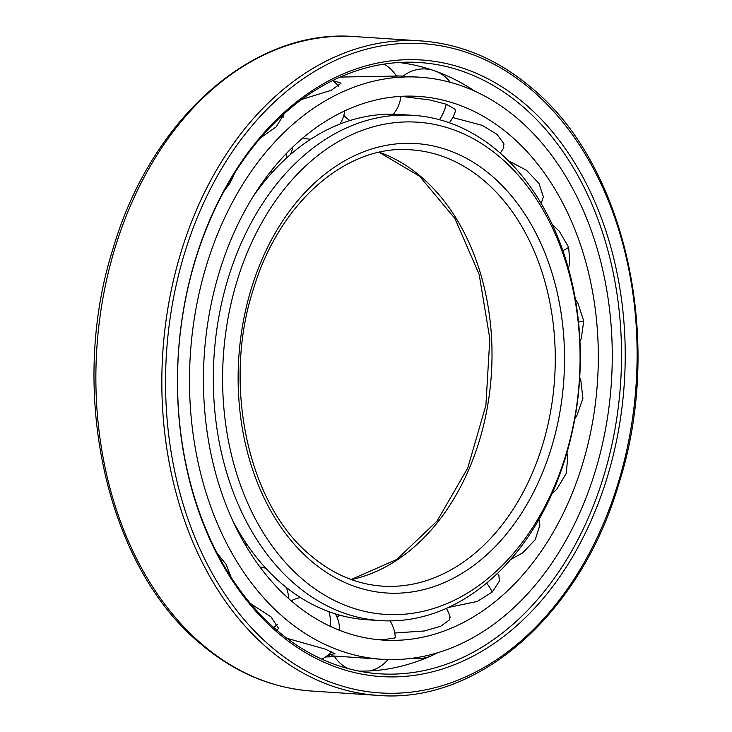 <?xml version="1.0" encoding="UTF-8"?>
<svg xmlns="http://www.w3.org/2000/svg" width="732" height="732" viewBox="0 0 732 732"><rect width="100%" height="100%" fill="white"/><g stroke="black" fill="none" stroke-linecap="round" stroke-linejoin="round"><path stroke-width="1.1" d="M448.286 607.478L477.209 601.475L492.224 592.051L499.37 581.171L498.904 575.654L498.19 574.428M452.76 117.55L482.223 125.355L497.046 134.377L503.982 143.93L503.213 148.688M291.72 601.274A272.405 197.073 93.7 0 0 383.065 640.079A272.405 197.073 93.7 0 0 587.165 447.389A272.405 197.073 93.7 0 0 510.039 135.228A272.405 197.073 -86.3 0 0 418.695 96.423A272.405 197.073 -86.3 0 0 214.595 289.113A272.405 197.073 -86.3 0 0 291.72 601.274M375.955 639.429L385.023 639.42L394.374 638.075L395.234 637.069M449.924 616.481L449.521 619.858L440.765 626.217L424.368 630.966L394.768 633.006M538.898 519.5L539.887 525.146L535.229 539.685L522.511 552.989L510.515 559.587M566.888 452.834L567.794 456.32L566.293 473.357L556.613 489.452L551.928 493.816M579.726 377.648L580.824 380.274L582.91 398.455L576.734 416.014L574.858 418.686M575.425 299.397L577.923 303.158L583.733 321.028L581.263 338.605L579.964 341.313M552.34 224.651L559.33 231.239L568.682 247.361L569.825 263.52L568.316 267.903M508.392 160.775L526.546 170.318L538.981 183.412L543.354 196.826L541.195 203.469M286.935 638.304L325.374 649.165L335.055 653.85L328.723 654.408M284.016 617.735A291.647 210.999 93.7 0 0 381.811 659.276A291.647 210.999 93.7 0 0 600.322 452.98A291.647 210.999 93.7 0 0 517.744 118.767A291.647 210.999 -86.3 0 0 419.948 77.226A291.647 210.999 -86.3 0 0 201.437 283.522A291.647 210.999 -86.3 0 0 284.016 617.735M250.435 603.516L271.014 616.875L278.59 628.431L276.669 630.069M331.651 655.863L381.811 659.276M401.209 96.35L429.968 99.973L446.264 104.219L454.901 109.123L455.368 111.227M396.213 75.854L398.72 75.963M419.948 77.226L401.09 75.991L340.224 77.07M332.904 80.493L341.048 83.201L331.267 90.292L301.877 99.396M284.19 113.771L276.174 126.874L260.784 137.708M234.661 173.155L230.132 182.945L224.367 190.668M192.699 491.575L195.874 501.969M217.065 553.145L226.115 564.381L231.156 577.411M325.557 656.933A293.395 212.262 93.7 0 0 334.551 656.604M358.826 671.098A305.134 220.753 93.7 0 0 413.763 662.579A305.134 220.753 93.7 0 0 429.583 656.522M432.951 655.012A305.134 220.753 93.7 0 0 437.892 652.642M398.711 62.513A305.134 220.753 -86.3 0 1 452.065 78.123A305.134 220.753 -86.3 0 1 474.693 91.116M276.788 630.17A306.296 221.595 -86.3 0 1 189.002 283.513A306.296 221.595 -86.3 0 1 413.013 62.229A306.296 221.595 -86.3 0 1 522.264 106.149A306.296 221.595 93.7 0 1 607.871 461.462A306.296 221.595 93.7 0 1 372.972 673.239A306.296 221.595 93.7 0 1 276.788 630.17M277.547 632.53A308.922 223.489 93.7 0 0 587.933 527.671A308.922 223.489 93.7 0 0 525.119 104.026A308.922 223.489 -86.3 0 0 214.732 208.885A308.922 223.489 -86.3 0 0 277.547 632.53M232.501 520.242A253.171 183.156 -86.3 0 0 281.738 583.66A253.171 183.156 93.7 0 0 366.631 619.72L380.256 620.608A253.171 183.156 93.7 0 0 569.944 441.533A253.171 183.156 93.7 0 0 498.263 151.414A253.171 183.156 -86.3 0 0 413.37 115.354A253.171 183.156 -86.3 0 0 223.681 294.438A253.171 183.156 -86.3 0 0 295.371 584.548A253.171 183.156 93.7 0 0 380.256 620.608M253.784 195.581A253.171 183.156 -86.3 0 1 399.736 114.466L413.37 115.354M302.517 579.232A246.611 178.416 93.7 0 0 550.299 495.527A246.611 178.416 93.7 0 0 500.148 157.325A246.611 178.416 -86.3 0 0 252.366 241.038A246.611 178.416 -86.3 0 0 302.517 579.232M492.224 592.051A32.967 18.163 -132.5 0 0 486.606 583.029M330.178 626.29A32.967 22.262 -69.9 0 0 328.933 611.687M583.733 321.028A32.967 4.941 174.6 0 1 578.545 322.089M568.682 247.361A32.967 10.998 162 0 1 562.89 250.655M446.264 104.219A32.967 22.262 110.1 0 1 439.484 119.709M286.45 153.455A32.967 18.163 47.5 0 1 286.221 158.304M270.977 646.557A325.319 235.356 93.7 0 0 597.834 536.135A325.319 235.356 93.7 0 0 531.688 89.999A325.319 235.356 -86.3 0 0 204.823 200.422A325.319 235.356 -86.3 0 0 270.977 646.557M268.113 648.689A327.936 237.25 93.7 0 0 378.078 695.4C478.884 704.019 581.062 613.59 619.025 483.184C664.455 340.801 625.714 164.856 531.588 87.886C497.998 59.438 461.123 43.783 420.973 40.919A327.936 237.25 -86.3 0 0 175.259 272.89A327.936 237.25 -86.3 0 0 268.113 648.689M378.078 695.4L312.116 691.081A327.936 237.25 93.7 0 1 202.151 644.361A327.936 237.25 -86.3 0 1 109.297 268.571A327.936 237.25 -86.3 0 1 355.002 36.6L420.973 40.919M311.1 560.904A225.181 162.916 -86.3 0 1 265.313 252.092A225.181 162.916 -86.3 0 1 491.565 175.653A225.181 162.916 93.7 0 1 537.352 484.465A225.181 162.916 93.7 0 1 311.1 560.904M411.11 149.822A218.63 158.167 -86.3 0 1 484.419 180.969A218.63 158.167 93.7 0 1 546.319 431.496A218.63 158.167 93.7 0 1 382.516 586.14C356.685 584.346 332.795 574.172 310.844 555.625C247.883 504.504 221.759 383.705 253.885 287.566C280.045 201.767 347.069 144.167 411.11 149.822M351.397 579.598A218.63 158.167 93.7 0 0 487.622 405.83A218.63 158.167 93.7 0 0 421.165 176.824A218.63 158.167 -86.3 0 0 379.405 152.256M499.041 575.947A32.967 32.967 0 0 0 497.486 573.293M300.477 597.55A32.967 32.967 0 0 0 291.18 600.807M339.593 630.334A32.967 32.967 0 0 0 335.421 613.892M321.888 659.157A32.967 32.967 0 0 0 331.505 651.572M327.204 655.698L329.281 655.835M395.253 637.352A32.967 32.967 0 0 0 389.991 620.892M369.852 670.905A32.967 32.967 0 0 0 387.933 659.55M339.428 615.072A32.967 32.967 0 0 0 337.15 617.488M334.158 655.973A32.967 32.967 0 0 0 348.276 668.645M450.153 617.332A32.967 32.967 0 0 0 446.346 608.347M413.058 658.132A32.967 32.967 0 0 0 436.354 653.109M288.628 598.575A32.967 32.967 0 0 0 286.276 587.403M273.576 627.37A32.967 32.967 0 0 0 277.757 624.167M265.844 568.316A32.967 32.967 0 0 0 259.915 566.989M432.347 70.052A32.967 32.967 0 0 0 403.167 76.128M449.283 122.747A32.967 32.967 0 0 0 455.514 110.706M450.272 82.304A32.967 32.967 0 0 0 437.132 71.754M343.83 115.372A32.967 32.967 0 0 0 349.942 120.56M393.331 114.201A32.967 32.967 0 0 0 400.862 96.368M396.305 76A32.967 32.967 0 0 0 383.961 64.132M302.984 137.927A32.967 32.967 0 0 0 310.771 139.199M339.858 124.12A32.967 32.967 0 0 0 344.781 110.889M338.513 86.468A32.967 32.967 0 0 0 332.786 80.547M270.318 172.02A32.967 32.967 0 0 0 273.741 170.739M290.311 154.653A32.967 32.967 0 0 0 292.837 147.077M283.723 117.111A32.967 32.967 0 0 0 282.131 115.638M246.355 546.667A32.967 32.967 0 0 0 245.577 542.412M235.503 525.841A32.967 32.967 0 0 0 234.871 525.283M500.166 153.07A32.967 32.967 0 0 0 503.817 147.599M312.116 691.081C271.517 688.162 234.322 672.388 200.522 643.739C106.131 566.431 67.655 391.098 112.911 249.054C150.792 118.877 253.135 27.99 355.002 36.6M351.186 579.524L396.872 559.385L437.022 521.111L467.702 468.114L485.892 405.336L489.827 338.678L479.149 274.372L454.911 218.465L419.528 176.202L379.185 152.302"/></g></svg>
